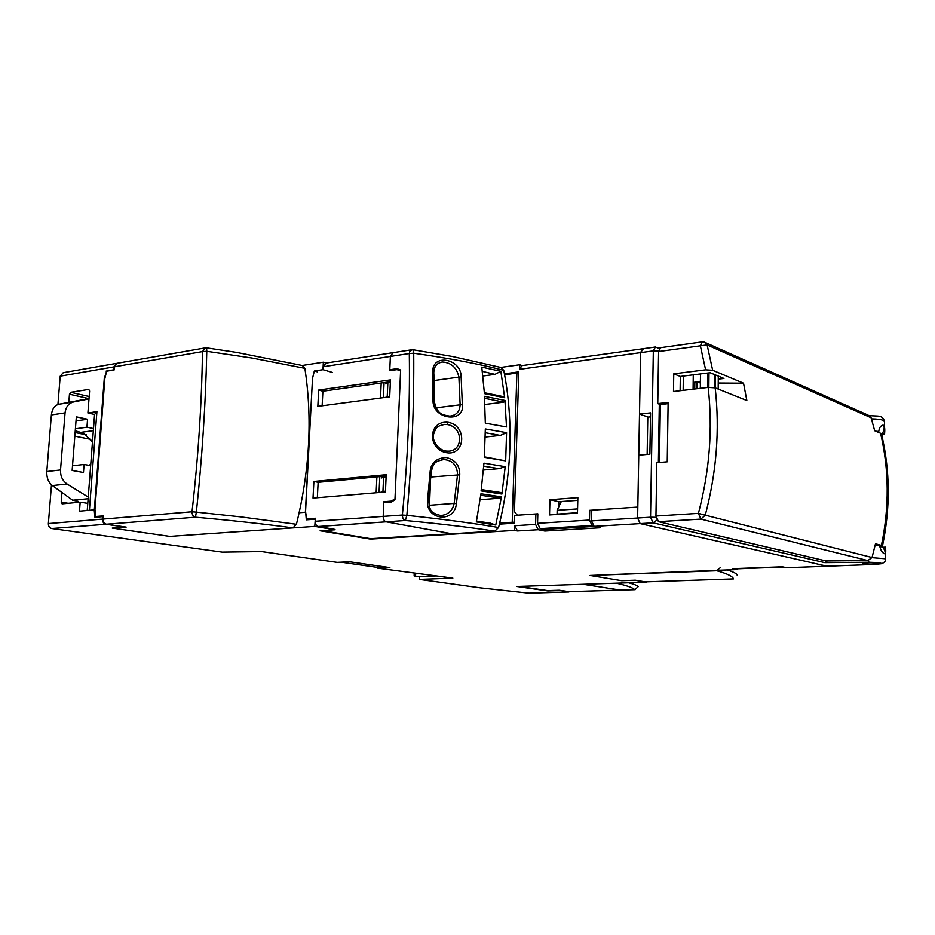 <?xml version="1.0" encoding="UTF-8"?>
<svg xmlns="http://www.w3.org/2000/svg" width="935" height="935" viewBox="0 0 935 935"><rect width="100%" height="100%" fill="white"/><g stroke="black" fill="none" stroke-linecap="round" stroke-linejoin="round"><path stroke-width="1.4" d="M322.108 530.636L370.494 538.665L451.734 533.756L386.202 521.835C384.25 521.181 383.245 519.381 383.186 516.412C383.245 519.381 384.25 521.181 386.202 521.835L451.734 533.756L494.814 531.15C469.241 527.246 439.438 523.693 405.381 520.514C403.441 519.86 402.436 518.037 402.366 515.033L406.842 515.372C442.115 519.077 472.701 523.121 498.577 527.492L499.757 522.688C511.62 471.579 513.233 422.269 504.596 374.748L503.731 370.307C478.346 363.808 448.356 358.105 413.726 353.208L409.308 353.512L409.635 351.782L411.891 349.725L412.861 349.725L413.726 353.208C414.147 405.965 411.856 460.02 406.842 515.372L405.381 520.514L318.251 526.499L334.987 529.432M392.548 352.729L325.929 363.084L323.253 366.73L323.101 369.664M391.835 370.365L389.778 369.734L390.386 356.422L392.981 352.67L393.752 352.775M411.458 349.795L392.981 352.67L390.386 356.422L389.743 370.681L397.024 369.606L400.601 370.961L394.991 498.893L391.204 501.125L383.841 501.709L383.186 516.412L383.806 502.668L391.157 502.095L394.944 499.863L400.636 370.015L397.059 368.671L389.778 369.734M387.312 502.387L383.841 501.709M310.42 519.556L306.61 518.89L315.352 518.247L315.188 521.286C315.247 524.138 316.264 525.879 318.251 526.499M317.561 371.92L314.335 370.985L312.512 378.394L305.558 511.585L306.61 518.89M389.696 396.814L317.83 406.363L318.683 390.047L390.456 379.891L389.696 396.814M385.43 491.985L313.015 498.086L313.891 481.443L386.202 474.711L385.43 491.985M400.612 370.716L397.024 369.606M380.51 398.041L381.2 382.999L390.374 381.714M376.162 492.768L376.887 476.885L386.143 476.032M322.131 405.79L322.891 391.204L381.2 382.999M322.891 391.204L318.683 390.047M317.339 497.712L318.145 482.308L376.887 476.885M318.145 482.308L313.891 481.443M391.204 501.125L392.396 501.359M427.564 500.202L430.182 471.065C431.28 462.544 436.645 458.021 446.287 457.507C455.485 459.915 459.973 465.688 459.751 474.828L456.409 503.696C454.305 523.927 425.226 519.872 427.564 500.202L428.627 500.482L431.292 471.415L430.182 471.065M434.12 400.636L433.782 372.621L432.741 372.095L433.022 400.274L434.12 400.753C437.428 416.063 443.88 414.696 449.677 416.133L449.665 416.133C440.514 415.631 435.102 410.605 433.431 401.045M504.877 523.81L499.57 523.46M430.474 481.42L429.504 505.286L428.791 498.974M441.881 459.693L443.587 459.552C452.47 460.16 457.121 465.186 457.542 474.618L454.153 503.404L429.504 505.286L429.387 506.828M434.027 384.016L434.097 390.947M433.828 374.281L434.53 380.475L458.898 377.109L460.137 404.808L462.346 404.738C464.859 423.613 432.239 419.675 433.022 400.274M448.017 422.281C427.868 420.388 427.225 449.595 446.837 452.75C465.244 455.836 467.535 425.39 448.017 422.281L447.024 424.502C463.725 426.851 463.374 451.465 448.04 451.161L446.322 451.102M432.741 372.095C432.005 352.787 461.516 358.678 461.142 376.957L462.346 404.726M485.323 423.181L506.501 426.933L504.958 400.437L484.412 396.311L485.323 423.181M483.383 470.048L499.009 468.622L505.216 466.682L483.944 463.164L481.116 490.887L501.908 494.054L500.926 492.535L481.291 489.578L500.926 492.535M505.216 466.682L501.908 494.054M485.207 437.031L500.354 435.406L506.571 432.66L485.323 428.943L484.342 457.308L505.671 460.873L484.365 456.853M506.571 432.66L505.671 460.873M476.336 521.905L495.76 525.026L501.452 496.894L480.952 493.785L476.336 521.905M504.678 397.737L500.844 371.3L481.77 367.116L484.435 393.612L504.678 397.737L503.778 396.72L484.377 392.758M498.577 527.492L494.814 531.15M499.757 522.688L514.121 522.268M512.228 521.882L516.891 373.077L504.596 374.748M516.891 373.077L518.75 373.708M413.06 349.748L452.283 356.457L500.973 367.478L503.731 370.307M400.636 370.167L399.397 370.342M385.781 382.357L385.711 383.888L387.861 382.625L387.23 396.674L386.132 397.293M381.503 476.453L381.433 477.984L383.595 477.084L382.941 491.424L380.79 492.254L385.43 491.868M379.061 492.523L379.797 476.616M386.108 476.862L383.595 477.084M385.465 491.214L382.941 491.424M484.844 404.481L503.766 402.155L504.958 400.437M485.277 432.73L500.354 435.406M484.529 398.263L503.766 402.155M461.142 376.945L458.898 377.109C456.864 367.759 451.43 362.722 442.606 361.997L440.958 362.242M436.037 407.824L460.137 404.808C459.704 411.704 456.222 415.479 449.677 416.133M441.215 362.184L442.571 361.997M500.844 371.3L494.966 374.362L482.32 371.37M482.857 376.022L494.966 374.362M384.075 382.602L383.385 397.656M390.351 382.275L387.861 382.625M389.72 396.346L387.23 396.674M483.711 466.179L499.009 468.622M431.292 471.357C433.758 462.65 434.448 461.726 443.599 459.552L441.636 459.74M459.751 474.816L430.848 477.014M428.627 500.482C429.913 512.181 431.351 512.731 440.642 515.571L440.666 515.571C448.052 514.823 452.552 510.767 454.153 503.404L456.409 503.708M495.76 525.026L489.952 523.062L476.488 521.134M480.123 499.699L500.272 498.156L501.452 496.894M480.754 495.246L500.272 498.156M442.991 424.572L447.024 424.502M569.135 591.633L559.165 590.23L547.606 590.593L518.773 586.42M568.772 591.645L620.466 590.09L583.159 584.282L620.466 590.09L634.83 589.669L638.173 586.666C637.179 585.439 633.977 584.141 628.565 582.774M636.244 582.517L634.024 582.598M616.329 583.183C626.485 585.462 632.656 587.624 634.83 589.669L635.169 589.658M326.221 363.037L323.358 362.184L302.239 365.48M500.751 367.42L519.767 364.755L522.139 365.585M642.392 348.813L521.905 365.62L519.626 369.302L519.767 364.755M593.035 525.727L592.089 525.517L589.494 520.059L589.716 510.323L637.822 507.074L640.615 352.624L643.292 348.884M647.791 416.917L647.149 454.422M737.61 568.492L739.188 568.714M435.792 575.96L419.067 576.626L414.123 575.937L414.228 573.389M414.123 575.937L416.145 573.658M416.133 573.833L417.068 573.798M384.788 566.879L376.489 567.264L341.146 562.192M87.236 510.487L94.575 414.439L87.902 412.99L89.608 390.982L88.767 389.404L70.733 392.291L69.471 394.208L68.839 402.225M86.417 434.845L75.116 432.543M87.902 412.99L96.913 411.657L89.409 510.288L95.019 509.961L94.201 509.867L94.949 517.312L102.64 516.669L102.453 519.135C102.476 521.952 103.621 523.658 105.889 524.266L51.799 528.532L222.203 552.117L261.59 551.58L337.196 562.379L349.526 561.783L389.872 567.615L377.682 568.164L452.844 578.122L419.394 579.408L480.45 587.858L528.859 593.152L568.772 591.96L559.34 590.254M106.625 371.253L104.276 378.394L94.341 509.856M106.064 371.113L113.602 369.828L113.825 366.906L116.863 363.318M57.935 404.516L60.214 376.162L63.253 372.679L116.291 363.411M90.859 439.38L74.835 436.154M314.335 370.985L322.972 369.676L323.358 362.184M312.512 378.394L305.383 512.263L299.212 512.567M322.972 369.676L332.276 372.387M592.089 525.517L540.196 528.649L537.555 523.331L537.824 513.829L517.382 515.22L514.449 511.667L518.796 371.861L504.421 373.825M577.853 497.63L549.944 499.699L549.523 514.951L577.468 513.093L577.853 497.63M591.75 510.791L589.716 510.323M577.783 500.342L558.709 501.721L558.569 507.319M96.913 411.657L94.575 414.439M540.196 528.649L544.065 529.432L594.356 526.417M558.709 501.721L549.944 499.699M720.347 570.21L590.067 575.469L621.74 580.705L634.912 580.261L646.354 582.189L516.915 586.479L547.781 590.932L559.34 590.581M720.347 570.63L718.898 570.245M827.323 566.213L786.686 567.732L782.314 566.797L732.608 568.679L737.154 569.579L718.594 570.28M826.306 560.953L824.799 562.648L653.086 522.84L640.171 523.612L827.043 566.213L640.171 523.612L637.623 518.025L640.171 523.612L594.122 526.37L600.562 527.749L544.848 531.045L538.221 529.724L535.58 524.406L535.884 513.969L514.332 515.419L514.086 523.214L499.407 524.149M514.624 530.414L517.441 530.963L514.776 525.715L514.624 530.414L370.482 539.109L320.121 530.776L334.975 529.783L314.791 526.393L315.294 519.229M125.208 526.966L112.235 528.088L169.749 536.386L314.791 526.393M125.197 527.095L105.889 524.266M569.719 591.621L568.772 591.96M419.511 576.615L419.394 579.408M377.728 567.206L377.682 568.164M738.37 568.644L737.154 569.579M594.122 526.37L591.528 520.912L591.773 510.194L637.822 507.074L637.623 518.025L638.757 455.193L649.883 454.176L650.573 412.873L639.505 414.088L640.615 352.624L519.626 369.302M544.848 531.045L544.895 529.385M537.812 514.379L535.884 513.969M558.23 514.367L557.05 514.11L557.155 510.311L577.573 508.909M561.304 501.534L557.155 510.311M557.05 514.11L577.479 512.742M560.439 503.357L558.663 503.486M305.663 512.345L306.329 519.848L315.165 519.206M299.177 512.731L305.231 512.275M103.224 516.751L102.64 516.669M51.799 528.532C49.532 527.948 48.386 526.3 48.375 523.577L51.483 484.833M87.785 503.369L80.176 502.165L79.475 511.164L94.201 509.867M80.176 502.165L62.107 503.86L61.207 502.177L61.967 492.5M884.72 553.742C885.714 553.52 885.983 551.557 885.515 547.84L885.503 547.139L883.084 547.244C885.118 550.949 885.667 553.111 884.744 553.742L884.533 553.707C882.196 552.865 880.548 550.142 879.613 545.526L875.16 545.245M875.674 431.164L878.76 431.467C879.251 427.704 880.665 425.612 883.002 425.168L883.505 425.285C884.65 426.313 885.013 428.978 884.592 433.279L884.592 433.969L881.541 433.91M882.722 425.191L883.271 425.296C884.755 426.57 884.405 429.527 882.196 434.179M884.592 433.969L881.787 435.289M863.437 563.641C869.305 564.343 874.167 564.296 878.047 563.513L877.509 563.104C871.642 562.402 866.768 562.438 862.888 563.232L863.437 563.641M650.515 416.858L648.306 417.092L639.505 414.088M655.084 347.049L642.719 348.767L640.615 352.624L653.331 350.87L655.4 347.002L659.327 348.545M875.113 564.413L827.417 566.189M883.084 547.244L879.66 546.309M876.785 431.643L878.76 431.467M871.993 557.646L884.58 558.686L885.609 559.504C885.749 560.825 884.545 562.216 882.021 563.665L874.739 564.424C884.814 563.431 882.862 562.706 868.907 562.251L824.799 562.648L827.346 560.942M683.146 390.363L683.345 376.069M693.092 389.182L693.267 374.83M700.315 388.329L700.49 373.93M716.759 570.759L590.067 575.469L621.553 580.682L635.321 580.203L645.232 581.874L733.508 578.917C732.724 576.357 727.149 573.634 716.759 570.759L720.102 567.814M737.177 575.586C737.645 574.137 734.349 572.255 727.301 569.953M98.771 516.985L95.674 516.529L103.294 515.886L103.049 519.089C103.072 521.905 104.217 523.612 106.485 524.219L126.167 527.106L112.597 528.135L169.749 536.386L292.982 527.889L296.43 524.278C309.707 470.258 312.512 418.272 304.868 368.32L251.971 358.011L206.775 351.279L202.474 351.583L205.431 347.855L206.518 347.843M204.894 347.949L117.424 363.224L114.409 366.8L114.187 369.898L106.637 371.195L104.849 378.476L94.961 509.353L95.674 516.529M206.565 347.843L206.775 351.279C205.642 403.593 202.17 457.203 196.362 512.123L240.681 516.88L296.43 524.278M206.6 347.855L236.497 352.366L302.414 365.527L304.868 368.32M103.049 519.089L192.014 511.784L196.35 512.123L195.438 517.207C231.635 520.398 264.149 523.962 292.982 527.889M89.024 398.532L58.928 404.236L73.573 401.957C68.664 403.254 65.824 406.9 65.064 412.884L60.53 469.954C60.319 476.125 62.516 480.824 67.11 484.014L52.407 485.569L72.649 500.225L88.135 498.752M88.264 497.104L67.11 484.014M73.573 401.957L88.989 398.918M93.5 428.557L86.955 427.19L87.574 419.242L76.343 416.846L72.147 470.457L83.472 472.479L84.092 464.45L90.66 465.653M58.928 404.236C54.616 405.369 52.103 408.934 51.39 414.93L46.808 471.532C46.54 477.715 48.398 482.39 52.407 485.569M92.46 442.115L83.718 433.302L75.256 430.778M78.447 501.382L72.649 500.225M90.8 463.818L89.339 465.42M86.955 427.19L75.408 428.803M87.574 419.242L76.027 420.902M84.092 464.45L72.509 465.794M882.5 545.911C890.412 507.869 890.12 470.761 881.623 434.565L880.56 433.256L874.681 430.743L871.104 417.758L707.129 344.921L700.362 345.81L705.609 369.816L673.749 373.836L673.492 391.496L708.169 387.394C712.844 428.931 709.595 470.924 698.41 513.373L705.259 515.185L700.888 519.112L658.474 521.672L826.061 560.953L867.832 560.556L872.028 557.517L875.476 543.784L881.424 545.409L882.418 546.309L881.273 546.753M702.045 341.906L660.671 347.656L658.602 351.537L657.761 403.604L668.128 402.436L667.239 461.796L656.814 462.708L655.949 516.038L658.474 521.672M705.609 369.816L712.657 370.272L743.524 383.186L746.843 400.519L715.181 387.85L708.169 387.394M673.749 373.836L680.318 376.443L680.119 390.713M718.442 379.119L723.947 378.453L710.144 372.726L680.318 376.443M659.42 462.486L660.332 404.528L657.761 403.604M871.104 417.758L868.089 415.117M700.385 382.906L694.834 381.983L700.397 381.305M743.524 383.186L718.407 383.023M697.089 382.882L697.019 388.715M694.74 388.983L694.834 381.983M668.104 403.651L660.332 404.528M315.188 521.286L402.366 515.033C407.753 459.926 410.068 406.082 409.308 353.512L323.253 366.73M445.995 451.067L446.837 452.75M738.779 568.725L783.448 567.042M88.685 398.579L69.471 394.208M70.733 392.291L89.176 396.522M113.825 366.906L60.214 376.162M537.555 523.331L589.494 520.059M718.489 570.256L737.037 569.567M786.58 567.72L874.739 564.424M538.221 529.724L517.441 530.963M591.528 520.912L650.538 517.219L653.331 350.87L658.637 350.952M514.776 525.715L535.58 524.406M48.375 523.577L102.453 519.135M61.207 502.177L68.255 503.287M884.545 427.014L884.498 421.907L883.47 420.446C881.109 419.476 877.1 418.95 871.455 418.857M659.315 404.165L658.38 462.568M868.907 562.251L868.451 560.509M656.849 520.152L653.086 522.84L650.538 517.219L656.019 517.335M707.69 387.452L707.842 373.007M708.987 372.866L708.835 387.335M714.492 387.639L714.62 374.584M718.431 376.162L718.302 389.1M715.52 374.958L715.392 387.932M718.173 389.053L718.302 376.104M645.127 581.862L733.508 578.917M114.409 366.8L202.474 351.583C201.738 403.733 198.255 457.133 192.014 511.784C192.049 514.741 193.194 516.552 195.438 517.207L106.485 524.219M65.064 412.884L51.39 414.93M46.808 471.532L60.53 469.954M81.181 432.309L93.336 430.649M712.657 370.272L707.129 344.921L704.137 342.011L702.36 341.871L700.362 345.81L658.602 351.537M655.949 516.038L698.41 513.373L700.888 519.112L867.832 560.556M715.181 387.85C719.88 429.843 716.572 472.292 705.259 515.185L872.028 557.517M881.424 545.409C889.407 507.027 889.115 469.639 880.56 433.256M433.782 372.481C434.085 366.321 437.031 362.827 442.606 361.997M484.377 392.712L503.778 396.72M442.758 424.619L444.651 424.397C437.264 426.173 436.142 426.605 433.489 434.541C431.806 439.508 437.673 450.062 446.1 451.044M448.029 451.161L446.252 451.067M568.866 591.645L634.923 589.669M783.53 567.066L738.895 568.749M568.866 591.972L528.976 593.152M885.609 559.095L885.562 553.064M869.269 415.572C877.953 416.542 882.079 414.567 884.475 421.124M658.509 347.726L659.607 348.182M718.349 389.112L718.477 376.174M868.124 415.14L705.703 342.713"/></g></svg>
